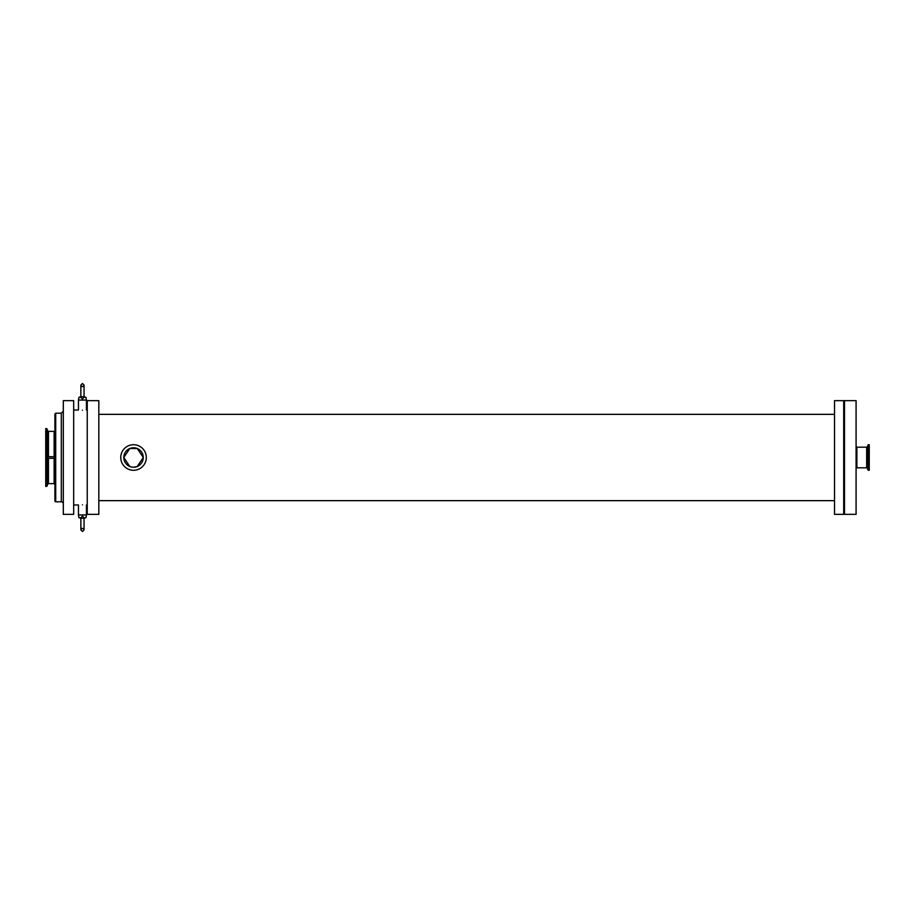 <?xml version="1.0" encoding="UTF-8"?>
<svg xmlns="http://www.w3.org/2000/svg" width="915" height="915" viewBox="0 0 915 915"><rect width="100%" height="100%" fill="white"/><g stroke="black" fill="none" stroke-linecap="round" stroke-linejoin="round"><path stroke-width="1.37" d="M54.923 470.962L54.923 459.101M54.134 458.301L54.134 483.635L54.923 484.435L54.923 457.5A0.801 0.801 0 0 1 54.134 458.301L48.461 458.301A0.801 0.801 0 0 1 47.717 457.775L46.962 455.716L46.962 428.78L45.75 428.575L45.75 486.425L46.665 486.425L46.665 455.51L46.962 486.22L47.717 484.161L47.717 457.775M55.724 501.786L55.724 413.214L54.923 414.015L54.923 500.985A0.801 0.801 0 0 0 55.724 501.786L61.305 501.786A1.99 1.99 0 0 1 63.307 503.788M54.923 430.565A0.801 0.801 0 0 1 54.134 431.365L48.461 431.365A0.801 0.801 0 0 1 47.717 430.839L46.962 428.78M82.453 504.806C87.6 504.988 87.6 504.988 82.453 504.806C77.306 504.988 77.306 504.988 82.453 504.806M80.863 518.073L78.965 517.741L78.461 514.951L86.445 514.951L86.445 504.977L87.245 504.977M73.68 410.023L78.461 410.023L78.461 400.049L86.445 400.049L86.445 410.023L87.245 410.023M82.453 410.195C77.306 410.012 77.306 410.012 82.453 410.195C87.6 410.012 87.6 410.012 82.453 410.195M84.043 397.259L84.054 385.089C82.968 387.114 81.904 387.114 80.863 385.089L80.863 397.43L82.453 398.894L84.043 397.259L85.953 397.259L86.445 400.049M80.863 396.927L78.965 397.259L80.863 397.259M78.965 517.741L80.863 517.741L82.453 516.106L84.043 517.741L85.953 517.741L86.445 514.951M80.875 517.741L80.863 529.911L82.453 531.512L84.054 529.911L84.043 517.741M856.085 468.629A0.801 0.801 0 0 1 856.886 467.828L866.665 467.828A0.801 0.801 0 0 1 867.42 468.354L868.038 470.058L869.25 470.264L869.25 444.736L868.335 444.736L868.335 470.264M856.085 400.644L856.085 514.356L844.511 514.356L844.511 400.644L856.085 400.644M133.521 467.233L137.261 466.49L143.266 457.5L137.261 448.51L129.793 448.51L123.788 457.5L129.793 466.49M143.266 457.5A9.733 9.733 0 0 0 128.66 449.071A9.733 9.733 0 0 0 128.66 465.929A9.733 9.733 0 0 0 143.266 457.5M146.297 457.5A12.764 12.764 0 0 0 127.139 446.44A12.764 12.764 0 0 0 127.139 468.56A12.764 12.764 0 0 0 146.297 457.5M63.307 400.644L63.307 514.356L73.68 514.356L73.68 400.644L63.307 400.644M87.245 400.644L87.245 514.356L98.82 514.356L98.82 400.644L87.245 400.644M834.537 400.644L834.537 514.356L843.71 514.356L843.71 400.644L834.537 400.644M54.134 483.635L48.461 483.635L48.461 458.301M45.75 455.51L46.665 455.51L46.665 428.575M54.923 457.5L54.134 456.699L54.134 431.365M54.134 456.699L48.461 456.699L48.461 431.365M48.461 456.699L47.717 457.226L47.717 430.839M856.085 446.371L856.886 447.172L856.886 467.828M856.886 447.172L866.665 447.172L866.665 467.828M866.665 447.172L867.42 446.646L867.42 468.354M867.42 446.646L868.038 444.942L868.038 470.058M55.724 413.214L61.305 413.214L61.305 501.786M47.717 484.161L48.461 483.635M78.461 514.951L78.461 504.977L73.68 504.977M82.888 396.733L82.03 396.733M84.054 391.666L84.054 385.089L82.453 383.488L80.863 385.089L80.863 391.666M78.965 397.259L78.461 400.049M84.054 523.334L84.054 529.911C82.91 527.852 81.847 527.852 80.863 529.911L80.863 529.911M82.03 518.267L82.888 518.267M84.054 518.073L85.953 517.741M84.054 396.927L85.953 397.259M98.82 500.654L834.537 500.654M98.82 414.346L834.537 414.346M61.305 413.214L63.307 411.212M843.71 504.977L844.511 504.977M843.71 410.023L844.511 410.023"/></g></svg>
